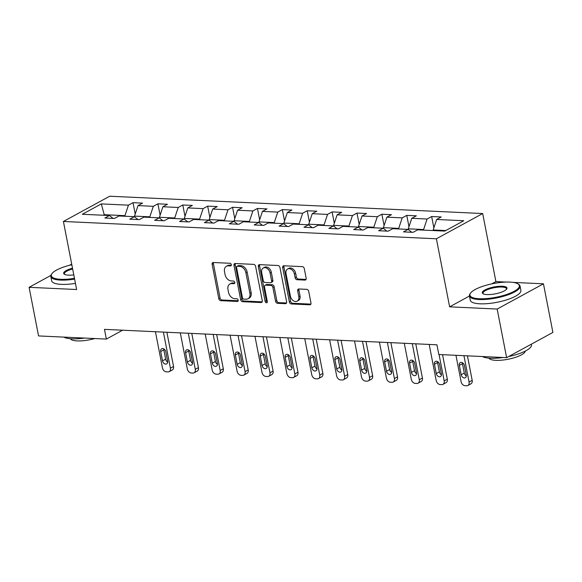 <?xml version="1.0" encoding="UTF-8"?>
<svg xmlns="http://www.w3.org/2000/svg" width="582" height="582" viewBox="0 0 582 582"><rect width="100%" height="100%" fill="white"/><g stroke="black" fill="none" stroke-linecap="round" stroke-linejoin="round"><path stroke-width="0.87" d="M231.323 264.657A1.419 1.026 -118.6 0 0 229.97 263.275L213.332 262.504A2.022 1.462 -118.6 0 0 212.736 262.635A2.022 1.462 -118.6 0 0 212.139 264.337L218.817 298.697A2.022 1.462 -118.6 0 0 220.753 300.676L237.391 301.447A1.419 1.026 -118.6 0 0 237.812 301.36A1.419 1.026 -118.6 0 0 238.227 300.167A1.419 1.026 -118.6 0 0 236.874 298.777L234.721 298.675A6.475 4.685 -118.6 0 1 228.522 292.339L227.962 289.472A6.475 4.685 -118.6 0 1 229.875 284.016A6.475 4.685 -118.6 0 1 231.789 283.594L233.942 283.696A1.419 1.026 -118.6 0 0 234.357 283.609A1.419 1.026 -118.6 0 0 234.779 282.416A1.419 1.026 -118.6 0 0 233.418 281.026L231.265 280.924A6.475 4.685 -118.6 0 1 225.067 274.588L224.514 271.721A6.475 4.685 -118.6 0 1 226.42 266.265A6.475 4.685 -118.6 0 1 228.333 265.843L230.487 265.945A1.419 1.026 -118.6 0 0 230.909 265.85A1.419 1.026 -118.6 0 0 231.323 264.657M304.968 280.088A2.022 1.462 -118.6 0 0 305.572 279.957A2.022 1.462 -118.6 0 0 306.168 278.254L304.291 268.615A2.022 1.462 -118.6 0 0 302.356 266.636L283.878 265.778A2.022 1.462 -118.6 0 0 283.281 265.909A2.022 1.462 -118.6 0 0 282.685 267.611L289.363 301.971A2.022 1.462 -118.6 0 0 291.298 303.95L309.777 304.808A2.022 1.462 -118.6 0 0 310.373 304.677A2.022 1.462 -118.6 0 0 310.97 302.975L308.707 291.327A2.022 1.462 -118.6 0 0 306.772 289.349L298.864 288.978A2.022 1.462 -118.6 0 0 298.26 289.116A2.022 1.462 -118.6 0 0 297.664 290.818L298.792 296.594A5.413 3.914 -118.6 0 1 297.191 301.149A5.413 3.914 -118.6 0 1 290.411 296.202L286.017 273.584A5.413 3.914 -118.6 0 1 287.61 269.022A5.413 3.914 -118.6 0 1 294.39 273.969L295.125 277.745A2.022 1.462 -118.6 0 0 297.06 279.724L304.968 280.088L306.001 279.527M469.47 296.02L449.631 306.838L497.173 309.049L506.624 357.661L552.9 332.424L543.45 283.805L513.222 282.401M449.631 306.838L436.398 238.78L63.409 221.466L109.692 196.221L482.682 213.536L436.398 238.78M50.896 275.432L29.1 287.319L76.642 289.523L63.409 221.466M29.1 287.319L38.55 335.93L106.353 339.08L122.635 330.198M506.624 357.661L438.821 354.511L436.929 344.791L104.462 329.361L106.353 339.08M255.593 266.352A2.022 1.462 -118.6 0 0 253.657 264.373L235.179 263.515A2.022 1.462 -118.6 0 0 234.575 263.646A2.022 1.462 -118.6 0 0 233.979 265.348L240.657 299.708A2.022 1.462 -118.6 0 0 242.599 301.694L261.078 302.545A2.022 1.462 -118.6 0 0 261.674 302.414A2.022 1.462 -118.6 0 0 262.271 300.712L255.593 266.352M259.528 264.643L278.007 265.501A2.022 1.462 -118.6 0 1 279.942 267.487L286.62 301.84A2.022 1.462 -118.6 0 1 286.024 303.549A2.022 1.462 -118.6 0 1 285.427 303.68L277.519 303.309A2.022 1.462 -118.6 0 1 275.577 301.331L272.871 287.399A2.022 1.462 -118.6 0 0 270.936 285.413L265.69 285.173A2.022 1.462 -118.6 0 0 265.094 285.304A2.022 1.462 -118.6 0 0 264.497 287.006L267.313 301.512A1.419 1.026 -118.6 0 1 266.898 302.705A1.419 1.026 -118.6 0 1 265.123 301.411L258.335 266.483A2.022 1.462 -118.6 0 1 258.932 264.781A2.022 1.462 -118.6 0 1 259.528 264.643M431.655 216.533L427.086 219.028L411.772 218.315L416.341 215.827L406.767 215.384L402.198 217.872L386.885 217.159L391.453 214.671L381.879 214.227L377.311 216.715L361.997 216.002L366.565 213.514L356.992 213.07L352.43 215.558L337.109 214.845L341.678 212.357L332.104 211.913L327.542 214.402L312.221 213.696L316.79 211.201L307.216 210.757L302.655 213.252L287.333 212.539L291.902 210.051L282.328 209.6L277.767 212.095L262.453 211.382L267.014 208.894L257.44 208.451L252.879 210.939L237.565 210.226L242.127 207.738L232.553 207.294L227.991 209.782L212.677 209.069L217.239 206.581L207.665 206.137L203.103 208.625L187.79 207.92L192.351 205.424L182.784 204.98L178.216 207.476L162.902 206.763L167.463 204.275L157.897 203.824L153.328 206.319L138.014 205.606L142.575 203.118L133.009 202.674L128.44 205.162L101.319 203.904L82.309 214.271L109.431 215.529L104.862 218.017L114.436 218.468L119.004 215.973L134.318 216.686L129.75 219.174L139.324 219.618L143.892 217.13L159.206 217.843L154.637 220.331L164.211 220.774L168.773 218.286L184.094 218.999L179.525 221.487L189.099 221.931L193.661 219.443L208.982 220.149L204.413 222.644L213.987 223.088L218.548 220.593L233.869 221.305L229.301 223.794L238.875 224.245L243.436 221.749L258.75 222.462L254.189 224.95L263.762 225.394L268.324 222.906L283.638 223.619L279.076 226.107L288.65 226.551L293.212 224.063L308.525 224.776L303.964 227.264L313.538 227.708L318.099 225.219L333.413 225.925L328.852 228.42L338.418 228.864L342.987 226.369L358.301 227.082L353.74 229.57L363.306 230.021L367.875 227.526L383.189 228.239L378.627 230.727L388.194 231.17L392.763 228.682L408.077 229.395L403.508 231.883L413.082 232.327L417.65 229.839L444.772 231.098L463.781 220.731L436.66 219.472L441.229 216.977L431.655 216.533L433.859 227.897M408.448 229.686L408.28 228.821L423.594 229.534L423.711 230.123M423.594 229.534L427.086 219.028M408.28 228.821L411.772 218.315M408.077 229.395L411.787 232.269M383.56 228.53L383.393 227.664L398.714 228.377L398.823 228.966M398.714 228.377L402.198 217.872M383.393 227.664L386.885 217.159M383.189 228.239L386.899 231.112M358.672 227.373L358.505 226.514L373.826 227.22L373.935 227.809M373.826 227.22L377.311 216.715M358.505 226.514L361.997 216.002M358.301 227.082L362.011 229.955M333.784 226.216L333.617 225.358L348.938 226.063L349.047 226.653M348.938 226.063L352.43 215.558M333.617 225.358L337.109 214.845M333.413 225.925L337.123 228.799M308.904 225.059L308.736 224.201L324.05 224.914L324.159 225.496M324.05 224.914L327.542 214.402M308.736 224.201L312.221 213.696M308.525 224.776L312.236 227.649M284.016 223.91L283.849 223.044L299.163 223.757L299.272 224.346M299.163 223.757L302.655 213.252M283.849 223.044L287.333 212.539M283.638 223.619L287.348 226.493M259.128 222.753L258.961 221.888L274.275 222.6L274.391 223.19M274.275 222.6L277.767 212.095M258.961 221.888L262.453 211.382M258.75 222.462L262.46 225.336M234.24 221.597L234.073 220.731L249.387 221.444L249.503 222.033M249.387 221.444L252.879 210.939M234.073 220.731L237.565 210.226M233.869 221.305L237.572 224.179M209.353 220.44L209.185 219.581L224.499 220.287L224.616 220.876M224.499 220.287L227.991 209.782M209.185 219.581L212.677 209.069M208.982 220.149L212.685 223.022M184.465 219.283L184.298 218.425L199.611 219.138L199.728 219.72M199.611 219.138L203.103 208.625M184.298 218.425L187.79 207.92M184.094 218.999L187.797 221.873M159.577 218.134L159.41 217.268L174.724 217.981L174.84 218.57M174.724 217.981L178.216 207.476M159.41 217.268L162.902 206.763M159.206 217.843L162.909 220.716M134.689 216.977L134.522 216.111L149.836 216.824L149.952 217.413M149.836 216.824L153.328 206.319M134.522 216.111L138.014 205.606M134.318 216.686L138.021 219.56M104.324 215.296L104.214 214.707L124.948 215.667L125.065 216.257M124.948 215.667L128.44 205.162M103.225 215.245L104.214 214.707L101.319 203.904M109.431 215.529L113.141 218.403M71.695 264.09L69.462 265.305M497.173 309.049L543.45 283.805M506.056 282.074L495.908 281.601L482.682 213.536M445.754 230.559L433.168 229.977L433.284 230.567M433.168 229.977L436.66 219.472M135.213 214.03L133.009 202.674M160.101 215.187L157.897 203.824M184.989 216.344L182.784 204.98M209.876 217.493L207.665 206.137M234.764 218.65L232.553 207.294M259.652 219.807L257.44 208.451M284.54 220.964L282.328 209.6M309.428 222.12L307.216 210.757M334.315 223.27L332.104 211.913M359.203 224.426L356.992 213.07M384.084 225.583L381.879 214.227M408.971 226.74L406.767 215.384M495.908 281.601L491.725 283.878M231.33 265.247L229.584 265.166A6.475 4.685 -118.6 0 0 227.671 265.588L226.42 266.265M229.875 284.016L231.127 283.339A6.475 4.685 -118.6 0 1 233.04 282.917L234.779 282.998M213.485 262.511A2.022 1.462 -118.6 0 0 213.39 263.653L220.069 298.013A2.022 1.462 -118.6 0 0 222.004 299.992L238.227 300.748M235.332 263.522A2.022 1.462 -118.6 0 0 235.23 264.672L241.908 299.024A2.022 1.462 -118.6 0 0 243.851 301.01L262.169 301.862M237.42 266.265A1.419 1.026 -118.6 0 0 236.998 266.36A1.419 1.026 -118.6 0 0 236.583 267.553L242.447 297.715A1.419 1.026 -118.6 0 0 243.8 299.097L246.07 299.206A6.475 4.685 -118.6 0 0 247.983 298.784A6.475 4.685 -118.6 0 0 249.896 293.328L245.888 272.711A6.475 4.685 -118.6 0 0 239.689 266.374L237.42 266.265L238.671 265.588A1.419 1.026 -118.6 0 0 238.249 265.676L236.998 266.36M247.983 298.784L249.234 298.1A6.475 4.685 -118.6 0 0 251.148 292.644L249.896 293.328M238.671 265.588L240.941 265.69A6.475 4.685 -118.6 0 1 247.139 272.034L251.148 292.644M286.526 302.989L278.771 302.633L277.519 303.309M265.094 285.304L266.345 284.62A2.022 1.462 -118.6 0 1 266.942 284.489L272.187 284.736A2.022 1.462 -118.6 0 1 274.122 286.715L276.828 300.647A2.022 1.462 -118.6 0 0 278.771 302.633M259.681 264.65A2.022 1.462 -118.6 0 0 259.579 265.799L266.374 300.727A1.419 1.026 -118.6 0 0 267.327 302.014M270.063 272.936A5.413 3.914 -118.6 0 0 263.282 267.989A5.413 3.914 -118.6 0 0 261.682 272.551L263.231 280.517A2.022 1.462 -118.6 0 0 265.166 282.496L270.419 282.743A2.022 1.462 -118.6 0 0 271.016 282.612A2.022 1.462 -118.6 0 0 271.612 280.91L270.063 272.936L271.314 272.252A5.413 3.914 -118.6 0 0 264.534 267.305L263.282 267.989M271.016 282.612L272.267 281.928A2.022 1.462 -118.6 0 0 272.863 280.226L271.612 280.91M271.314 272.252L272.863 280.226M287.61 269.022L288.861 268.346A5.413 3.914 -118.6 0 1 295.641 273.293L296.376 277.061A2.022 1.462 -118.6 0 0 298.311 279.04L306.067 279.404M297.191 301.149L298.442 300.465A5.413 3.914 -118.6 0 0 300.043 295.911L298.792 296.594M299.017 288.985A2.022 1.462 -118.6 0 0 298.915 290.134L300.043 295.911M284.031 265.785A2.022 1.462 -118.6 0 0 283.936 266.927L290.614 301.287A2.022 1.462 -118.6 0 0 292.55 303.273L310.875 304.117M163.404 332.096L170.417 368.173A4.125 2.983 -118.6 0 1 169.195 371.643A4.125 2.983 -118.6 0 1 167.98 371.913L166.387 371.84A4.125 2.983 -118.6 0 1 162.436 367.802L155.423 331.725M166.889 332.257L173.538 366.464A4.125 2.983 61.4 0 1 172.323 369.941L169.195 371.643M163.76 348.873A3.303 2.386 -118.6 0 0 163.826 349.826L165.637 359.159A3.303 2.386 -118.6 0 0 167.681 362.062M167.616 361.102L165.805 351.768A3.303 2.386 -118.6 0 0 161.672 348.756A3.303 2.386 -118.6 0 0 160.697 351.535L162.509 360.869A3.303 2.386 -118.6 0 0 166.641 363.881A3.303 2.386 -118.6 0 0 167.616 361.102M71.819 264.73A25.157 6.984 -11 0 0 51.994 273.598A25.157 6.984 -11 0 0 60.761 279.309A25.157 6.984 -11 0 0 74.467 278.356M74.62 279.105A25.775 7.159 169 0 1 60.499 280.095A25.775 7.159 169 0 1 50.83 276.486A25.775 7.159 169 0 1 51.514 274.246L51.994 273.598M73.798 274.879A12.578 3.492 169 0 1 68.392 275.148A12.578 3.492 169 0 1 64.391 274.275A12.578 3.492 169 0 1 72.495 268.207M84.514 338.069A25.775 7.159 169 0 1 71.913 338.826A25.775 7.159 169 0 1 63.845 337.109M94.779 338.542A18.559 5.151 169 0 1 77.166 340.907A18.559 5.151 169 0 1 70.349 338.717M75.449 283.383A25.775 7.159 169 0 1 61.336 284.372A25.775 7.159 169 0 1 51.667 280.764L50.83 276.486M72.648 268.964A11.96 3.325 -11 0 0 64.398 273.853A11.96 3.325 -11 0 0 64.784 274.478M509.897 282.095A25.157 6.984 -11 0 0 470.612 293.03A25.157 6.984 -11 0 0 479.379 298.741A25.157 6.984 -11 0 0 509.141 293.583A25.157 6.984 -11 0 0 517.893 283.841A25.157 6.984 -11 0 0 509.897 282.095M517.893 283.841L518.577 284.263A25.775 7.159 169 0 1 520.053 286.082A25.775 7.159 169 0 1 506.449 295.365A25.775 7.159 169 0 1 479.117 299.526A25.775 7.159 169 0 1 469.448 295.918A25.775 7.159 169 0 1 470.132 293.677L470.612 293.03M502.266 286.257A12.578 3.492 169 0 1 506.653 289.108A12.578 3.492 169 0 1 487.01 294.579A12.578 3.492 169 0 1 483.009 293.706A12.578 3.492 169 0 1 487.389 288.832A12.578 3.492 169 0 1 502.266 286.257M506.369 289.443A11.96 3.325 -11 0 0 506.493 288.716A11.96 3.325 -11 0 0 502.004 287.042A11.96 3.325 -11 0 0 489.324 288.978A11.96 3.325 -11 0 0 483.009 293.284A11.96 3.325 -11 0 0 483.395 293.91M503.132 357.501A25.775 7.159 169 0 1 490.531 358.257A25.775 7.159 169 0 1 482.463 356.54M525.277 351.092A18.559 5.151 169 0 1 514.779 357.566A18.559 5.151 169 0 1 495.777 360.338A18.559 5.151 169 0 1 488.967 358.148M520.053 286.082L520.883 290.36A25.775 7.159 169 0 1 507.286 299.643A25.775 7.159 169 0 1 479.946 303.804A25.775 7.159 169 0 1 470.278 300.196L469.448 295.918M531.344 344.18L531.468 344.806A25.775 7.159 169 0 1 508.726 356.511M188.284 333.246L195.297 369.33A4.125 2.983 -118.6 0 1 194.082 372.8A4.125 2.983 -118.6 0 1 192.868 373.069L191.274 372.997A4.125 2.983 -118.6 0 1 187.324 368.959L180.311 332.882M191.776 333.413L198.426 367.62A4.125 2.983 61.4 0 1 197.211 371.098L194.082 372.8M188.648 350.029A3.303 2.386 -118.6 0 0 188.713 350.982L190.525 360.316A3.303 2.386 -118.6 0 0 192.569 363.219M192.504 362.259L190.692 352.925A3.303 2.386 -118.6 0 0 186.56 349.913A3.303 2.386 -118.6 0 0 185.585 352.692L187.397 362.026A3.303 2.386 -118.6 0 0 191.529 365.038A3.303 2.386 -118.6 0 0 192.504 362.259M213.172 334.403L220.185 370.487A4.125 2.983 -118.6 0 1 218.97 373.957A4.125 2.983 -118.6 0 1 217.755 374.226L216.155 374.153A4.125 2.983 -118.6 0 1 212.212 370.116L205.199 334.032M216.664 334.563L223.313 368.777A4.125 2.983 61.4 0 1 222.098 372.247L218.97 373.957M213.536 351.186A3.303 2.386 -118.6 0 0 213.601 352.139L215.413 361.473A3.303 2.386 -118.6 0 0 217.457 364.368M217.392 363.415L215.58 354.082A3.303 2.386 -118.6 0 0 211.448 351.07A3.303 2.386 -118.6 0 0 210.473 353.841L212.285 363.175A3.303 2.386 -118.6 0 0 216.417 366.194A3.303 2.386 -118.6 0 0 217.392 363.415M238.06 335.559L245.073 371.636A4.125 2.983 -118.6 0 1 243.858 375.114A4.125 2.983 -118.6 0 1 242.643 375.383L241.043 375.303A4.125 2.983 -118.6 0 1 237.1 371.265L230.086 335.188M241.552 335.719L248.201 369.934A4.125 2.983 61.4 0 1 246.986 373.404L243.858 375.114M238.424 352.336A3.303 2.386 -118.6 0 0 238.489 353.296L240.301 362.63A3.303 2.386 -118.6 0 0 242.338 365.525M242.279 364.572L240.468 355.238A3.303 2.386 -118.6 0 0 236.336 352.219A3.303 2.386 -118.6 0 0 235.361 354.998L237.172 364.332A3.303 2.386 -118.6 0 0 241.304 367.351A3.303 2.386 -118.6 0 0 242.279 364.572M262.948 336.716L269.961 372.793A4.125 2.983 -118.6 0 1 268.746 376.263A4.125 2.983 -118.6 0 1 267.531 376.532L265.93 376.459A4.125 2.983 -118.6 0 1 261.987 372.422L254.974 336.345M266.44 336.876L273.089 371.09A4.125 2.983 61.4 0 1 271.874 374.561L268.746 376.263M263.311 353.492A3.303 2.386 -118.6 0 0 263.377 354.453L265.188 363.786A3.303 2.386 -118.6 0 0 267.225 366.682M267.167 365.729L265.348 356.395A3.303 2.386 -118.6 0 0 261.216 353.376A3.303 2.386 -118.6 0 0 260.249 356.155L262.06 365.489A3.303 2.386 -118.6 0 0 266.192 368.508A3.303 2.386 -118.6 0 0 267.167 365.729M287.835 337.873L294.848 373.95A4.125 2.983 -118.6 0 1 293.634 377.42A4.125 2.983 -118.6 0 1 292.419 377.689L290.818 377.616A4.125 2.983 -118.6 0 1 286.875 373.579L279.862 337.502M291.327 338.033L297.977 372.24A4.125 2.983 61.4 0 1 296.762 375.717L293.634 377.42M288.199 354.649A3.303 2.386 -118.6 0 0 288.257 355.602L290.076 364.936A3.303 2.386 -118.6 0 0 292.113 367.839M292.055 366.878L290.236 357.544A3.303 2.386 -118.6 0 0 286.104 354.533A3.303 2.386 -118.6 0 0 285.136 357.312L286.948 366.645A3.303 2.386 -118.6 0 0 291.08 369.657A3.303 2.386 -118.6 0 0 292.055 366.878M312.723 339.022L319.736 375.106A4.125 2.983 -118.6 0 1 318.521 378.576A4.125 2.983 -118.6 0 1 317.299 378.846L315.706 378.773A4.125 2.983 -118.6 0 1 311.763 374.735L304.75 338.659M316.215 339.19L322.865 373.397A4.125 2.983 61.4 0 1 321.65 376.874L318.521 378.576M313.087 355.806A3.303 2.386 -118.6 0 0 313.145 356.759L314.964 366.093A3.303 2.386 -118.6 0 0 317.001 368.995M316.943 368.035L315.124 358.701A3.303 2.386 -118.6 0 0 310.992 355.689A3.303 2.386 -118.6 0 0 310.024 358.468L311.836 367.802A3.303 2.386 -118.6 0 0 315.968 370.814A3.303 2.386 -118.6 0 0 316.943 368.035M337.611 340.179L344.624 376.263A4.125 2.983 -118.6 0 1 343.409 379.733A4.125 2.983 -118.6 0 1 342.187 380.002L340.594 379.93A4.125 2.983 -118.6 0 1 336.651 375.892L329.638 339.808M341.103 340.346L347.752 374.553A4.125 2.983 61.4 0 1 346.537 378.024L343.409 379.733M337.975 356.962A3.303 2.386 -118.6 0 0 338.033 357.915L339.852 367.249A3.303 2.386 -118.6 0 0 341.889 370.145M341.83 369.192L340.012 359.858A3.303 2.386 -118.6 0 0 335.879 356.846A3.303 2.386 -118.6 0 0 334.905 359.618L336.723 368.952A3.303 2.386 -118.6 0 0 340.856 371.971A3.303 2.386 -118.6 0 0 341.83 369.192M362.499 341.336L369.512 377.412A4.125 2.983 -118.6 0 1 368.297 380.89A4.125 2.983 -118.6 0 1 367.075 381.159L365.481 381.079A4.125 2.983 -118.6 0 1 361.538 377.041L354.525 340.965M365.991 341.496L372.64 375.71A4.125 2.983 61.4 0 1 371.425 379.18L368.297 380.89M362.862 358.112A3.303 2.386 -118.6 0 0 362.921 359.072L364.739 368.406A3.303 2.386 -118.6 0 0 366.776 371.301M366.718 370.348L364.899 361.015A3.303 2.386 -118.6 0 0 360.767 357.995A3.303 2.386 -118.6 0 0 359.792 360.775L361.611 370.108A3.303 2.386 -118.6 0 0 365.743 373.127A3.303 2.386 -118.6 0 0 366.718 370.348M387.386 342.492L394.4 378.569A4.125 2.983 -118.6 0 1 393.185 382.039A4.125 2.983 -118.6 0 1 391.962 382.309L390.369 382.236A4.125 2.983 -118.6 0 1 386.419 378.198L379.406 342.121M390.878 342.653L397.528 376.867A4.125 2.983 61.4 0 1 396.313 380.337L393.185 382.039M387.75 359.269A3.303 2.386 -118.6 0 0 387.808 360.229L389.627 369.563A3.303 2.386 -118.6 0 0 391.664 372.458M391.599 371.505L389.787 362.171A3.303 2.386 -118.6 0 0 385.655 359.152A3.303 2.386 -118.6 0 0 384.68 361.931L386.499 371.265A3.303 2.386 -118.6 0 0 390.631 374.284A3.303 2.386 -118.6 0 0 391.599 371.505M412.274 343.649L419.287 379.726A4.125 2.983 -118.6 0 1 418.072 383.196A4.125 2.983 -118.6 0 1 416.85 383.465L415.257 383.393A4.125 2.983 -118.6 0 1 411.307 379.355L404.294 343.278M415.766 343.809L422.416 378.024A4.125 2.983 61.4 0 1 421.193 381.494L418.072 383.196M412.638 360.425A3.303 2.386 -118.6 0 0 412.696 361.378L414.508 370.712A3.303 2.386 -118.6 0 0 416.552 373.615M416.486 372.655L414.675 363.321A3.303 2.386 -118.6 0 0 410.543 360.309A3.303 2.386 -118.6 0 0 409.568 363.088L411.387 372.422A3.303 2.386 -118.6 0 0 415.519 375.434A3.303 2.386 -118.6 0 0 416.486 372.655M439.054 354.525L444.175 380.883A4.125 2.983 -118.6 0 1 442.96 384.353A4.125 2.983 -118.6 0 1 441.738 384.622L440.145 384.549A4.125 2.983 -118.6 0 1 436.194 380.512L429.181 344.435M442.538 354.685L447.303 379.173A4.125 2.983 61.4 0 1 446.081 382.65L442.96 384.353M437.526 361.582A3.303 2.386 -118.6 0 0 437.584 362.535L439.395 371.869A3.303 2.386 -118.6 0 0 441.44 374.772M441.374 373.811L439.563 364.478A3.303 2.386 -118.6 0 0 435.431 361.466A3.303 2.386 -118.6 0 0 434.456 364.245L436.274 373.579A3.303 2.386 -118.6 0 0 440.407 376.59A3.303 2.386 -118.6 0 0 441.374 373.811M463.934 355.682L469.063 382.039A4.125 2.983 -118.6 0 1 467.848 385.51A4.125 2.983 -118.6 0 1 466.626 385.779L465.033 385.706A4.125 2.983 -118.6 0 1 461.082 381.668L455.961 355.311M467.426 355.842L472.184 380.33A4.125 2.983 61.4 0 1 470.969 383.8L467.848 385.51M462.406 362.739A3.303 2.386 -118.6 0 0 462.472 363.692L464.283 373.026A3.303 2.386 -118.6 0 0 466.328 375.921M466.262 374.968L464.451 365.634A3.303 2.386 -118.6 0 0 460.318 362.622A3.303 2.386 -118.6 0 0 459.344 365.394L461.162 374.728A3.303 2.386 -118.6 0 0 465.294 377.747A3.303 2.386 -118.6 0 0 466.262 374.968M229.584 265.166L228.333 265.843M234.662 283.303L233.942 283.696M233.04 282.917L231.789 283.594M238.111 301.054L237.391 301.447M222.004 299.992L220.753 300.676M220.069 298.013L218.817 298.697M213.39 263.653L212.139 264.337M231.214 265.552L230.487 265.945M262.111 301.985L261.078 302.545M243.851 301.01L242.599 301.694M241.908 299.024L240.657 299.708M235.23 264.672L233.979 265.348M247.139 272.034L245.888 272.711M240.941 265.69L239.689 266.374M286.46 303.113L285.427 303.68M276.828 300.647L275.577 301.331M274.122 286.715L272.871 287.399M272.187 284.736L270.936 285.413M266.942 284.489L265.69 285.173M266.374 300.727L265.123 301.411M259.579 265.799L258.335 266.483M298.311 279.04L297.06 279.724M296.376 277.061L295.125 277.745M295.641 273.293L294.39 273.969M298.915 290.134L297.664 290.818M310.81 304.248L309.777 304.808M292.55 303.273L291.298 303.95M290.614 301.287L289.363 301.971M283.936 266.927L282.685 267.611M170.417 368.173L173.538 366.464M165.637 359.159L162.509 360.869M163.826 349.826L160.697 351.535M195.297 369.33L198.426 367.62M190.525 360.316L187.397 362.026M188.713 350.982L185.585 352.692M220.185 370.487L223.313 368.777M215.413 361.473L212.285 363.175M213.601 352.139L210.473 353.841M245.073 371.636L248.201 369.934M240.301 362.63L237.172 364.332M238.489 353.296L235.361 354.998M269.961 372.793L273.089 371.09M265.188 363.786L262.06 365.489M263.377 354.453L260.249 356.155M294.848 373.95L297.977 372.24M290.076 364.936L286.948 366.645M288.257 355.602L285.136 357.312M319.736 375.106L322.865 373.397M314.964 366.093L311.836 367.802M313.145 356.759L310.024 358.468M344.624 376.263L347.752 374.553M339.852 367.249L336.723 368.952M338.033 357.915L334.905 359.618M369.512 377.412L372.64 375.71M364.739 368.406L361.611 370.108M362.921 359.072L359.792 360.775M394.4 378.569L397.528 376.867M389.627 369.563L386.499 371.265M387.808 360.229L384.68 361.931M419.287 379.726L422.416 378.024M414.508 370.712L411.387 372.422M412.696 361.378L409.568 363.088M444.175 380.883L447.303 379.173M439.395 371.869L436.274 373.579M437.584 362.535L434.456 364.245M469.063 382.039L472.184 380.33M464.283 373.026L461.162 374.728M462.472 363.692L459.344 365.394"/></g></svg>
